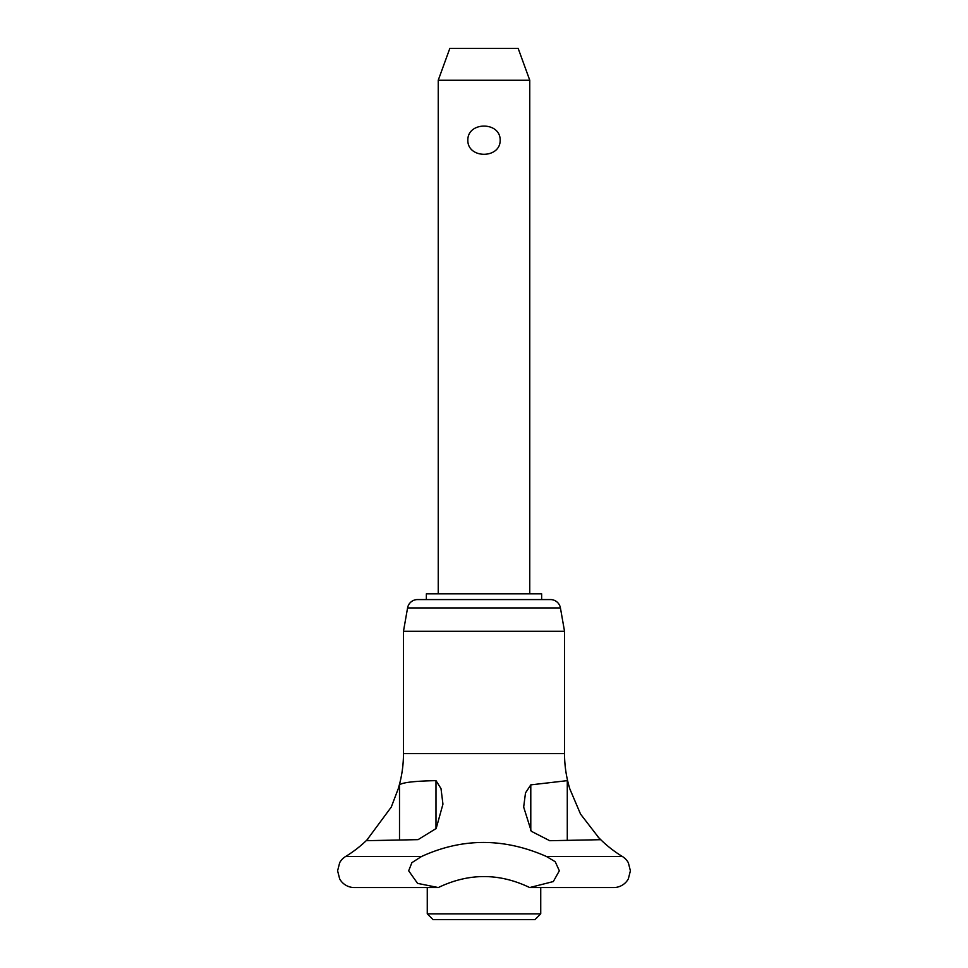 <?xml version="1.0" encoding="UTF-8"?>
<svg xmlns="http://www.w3.org/2000/svg" width="968" height="968" viewBox="0 0 968 968"><rect width="100%" height="100%" fill="white"/><g stroke="black" fill="none" stroke-linecap="round" stroke-linejoin="round"><path stroke-width="1.45" d="M438.31 887.547L417.571 883.373L408.665 870.801L411.896 862.657L421.528 856.499C462.414 837.78 504.062 837.78 546.472 856.499L555.233 861.714L559.335 870.801L553.309 881.558L529.69 887.547C499.222 872.906 468.754 872.906 438.31 887.547L354.324 887.547A16.746 16.746 0 0 1 339.659 878.884L337.602 870.801L339.695 862.645A16.746 16.746 0 0 0 339.659 862.73L339.816 862.44M421.528 856.499L345.624 856.499A16.746 16.746 0 0 0 339.695 862.645M529.69 887.547L613.676 887.547A16.746 16.746 0 0 0 628.341 878.884L630.398 870.801L628.341 862.73A16.746 16.746 0 0 0 622.376 856.499L546.472 856.499M529.762 593.82L529.762 80.247L438.238 80.247L438.238 593.82M438.238 80.247L449.83 48.4L518.17 48.4L529.762 80.247M560.424 607.928L407.576 607.928A10.091 10.091 0 0 1 417.51 599.579L550.49 599.579A10.091 10.091 0 0 1 560.424 607.928L564.525 631.281L403.474 631.281L403.474 753.6A120.431 120.431 0 0 1 398.356 788.315L399.506 784.866C402.301 782.483 414.461 781.067 435.987 780.644L435.987 828.729M541.644 599.579L541.644 593.82L426.356 593.82L426.356 599.579M427.263 913.84L433.023 919.6L534.977 919.6L540.737 913.84L427.263 913.84L427.263 887.547M567.284 780.644L569.825 788.908L580.534 814.076L600.305 839.704L549.739 840.708L531.299 831.282L523.664 807.07L525.503 792.901L530.791 784.866L567.284 780.644L567.284 840.369M435.987 780.644L441.009 788.605L442.945 804.142L436.181 828.475L418.079 839.643L366.412 840.684L391.278 807.07L398.175 788.908M598.163 837.09L597.74 836.642A120.431 120.431 0 0 0 598.163 837.09A120.431 120.431 0 0 0 622.376 856.499M345.624 856.499A120.431 120.431 0 0 0 367.792 839.159M564.525 631.281L564.525 753.6A120.431 120.431 0 0 0 569.414 787.529M467.822 140.191C467.58 121.387 500.42 121.387 500.178 140.191C500.42 158.994 467.58 158.994 467.822 140.191M564.525 753.6L403.474 753.6M530.791 784.866L530.791 830.653M399.506 784.866L399.506 839.788M540.737 887.547L540.737 913.84M407.576 607.928L403.474 631.281"/></g></svg>
